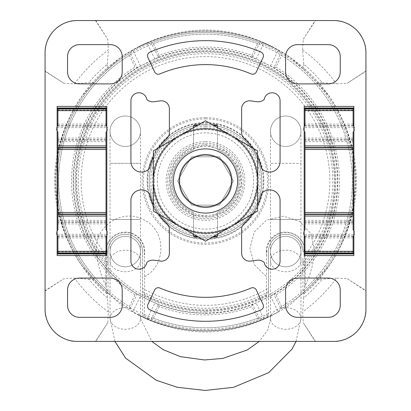 <?xml version="1.0" encoding="UTF-8"?>
<svg xmlns="http://www.w3.org/2000/svg" width="411" height="411" viewBox="0 0 411 411"><rect width="100%" height="100%" fill="white"/><g stroke="black" fill="none" stroke-linecap="round" stroke-linejoin="round"><path stroke-width="0.31" stroke-dasharray="2.06 1.54" d="M316.83 279.336L326.257 268.892C327.305 267.525 330.567 265.316 339.871 247.607C361.988 203.234 361.988 158.816 339.871 114.35C330.798 97.022 327.218 94.273 326.267 93.076L316.83 82.621A148.556 148.556 0 0 0 303.857 69.649L293.413 60.222C292.046 59.174 289.837 55.906 272.128 46.607C227.756 24.49 183.337 24.49 138.872 46.607C121.543 55.68 118.794 59.261 117.597 60.212L107.143 69.649A148.556 148.556 0 0 0 94.17 82.621L84.794 92.999C83.695 94.484 80.71 96.179 71.129 114.35C49.012 158.723 49.012 203.137 71.129 247.607C80.181 264.905 83.782 267.684 84.728 268.876L94.17 279.336A148.556 148.556 0 0 0 107.143 292.308L117.525 301.684C119.01 302.784 120.7 305.769 138.872 315.35C183.244 337.467 227.663 337.467 272.128 315.35C289.426 306.298 292.206 302.696 293.397 301.751L303.857 292.308A148.556 148.556 0 0 0 316.83 279.336L322.301 279.223A152.625 152.625 0 0 1 303.75 297.775L302.624 312.026L303.256 322.722L315.201 341.407L333.701 341.407C340.318 342.039 347.593 339.203 355.52 332.895A213.504 213.504 0 0 0 357.416 330.999C363.73 323.067 366.566 315.792 365.929 309.175L365.929 290.68L347.249 278.725L336.552 278.103A163.116 163.116 0 0 1 302.624 312.026M154.89 58.999L147.225 43.278L151.233 42.831A148.422 148.422 0 0 1 259.767 42.831L263.775 43.278C264.037 42.955 278.226 49.875 278.129 50.281L280.954 53.163L281.633 55.439A146.819 146.819 0 0 1 281.633 306.519L280.954 308.789L278.129 311.677L270.464 295.956L252.678 304.608A132.327 132.327 0 0 1 158.317 304.602L137.125 294.271A132.327 132.327 0 0 1 137.13 67.687L158.322 57.345L151.238 42.831L153.442 43.694A146.819 146.819 0 0 1 257.558 43.694L259.767 42.831M147.225 43.278C146.963 42.95 132.774 49.875 132.871 50.281L130.046 53.163L129.367 55.439A146.819 146.819 0 0 0 129.367 306.519L135.044 294.877L137.125 294.271L130.046 308.789L129.367 306.519M278.129 311.677C278.226 312.083 264.037 319.003 263.775 318.679L259.767 319.126A148.422 148.422 0 0 1 151.233 319.126L147.225 318.679C146.963 319.003 132.774 312.083 132.871 311.677L130.046 308.789A148.422 148.422 0 0 1 130.046 53.163L137.125 67.687L135.044 67.075L129.367 55.439M158.322 57.345L159.119 55.336A133.929 133.929 0 0 1 251.881 55.336L252.683 57.35L273.875 67.687A132.327 132.327 0 0 1 273.87 294.271L270.464 295.956M257.558 318.258A146.819 146.819 0 0 1 153.442 318.258L151.238 319.126L158.317 304.602L159.119 306.621A133.929 133.929 0 0 0 251.881 306.621L252.678 304.608L259.762 319.126L257.558 318.258L251.881 306.621M217.506 234.255L217.506 213.088A1.469 1.469 0 0 1 218.405 211.732A33.353 33.353 0 0 0 218.405 150.226A1.469 1.469 0 0 1 217.506 148.869L217.506 126.46A1.603 1.603 0 0 0 215.903 124.857L195.097 124.857A1.603 1.603 0 0 0 193.494 126.46L193.494 148.869A1.469 1.469 0 0 1 192.595 150.226A33.353 33.353 0 0 0 192.595 211.732A1.469 1.469 0 0 1 193.494 213.088L193.494 235.498A1.603 1.603 0 0 0 195.097 237.101L215.903 237.101A1.603 1.603 0 0 0 217.506 235.498L217.506 213.088A1.469 1.469 0 0 1 218.405 211.732A33.353 33.353 0 0 0 218.405 150.226A1.469 1.469 0 0 1 217.506 148.869L217.506 127.703M257.64 204.95A57.386 57.386 0 0 1 252.333 214.146M158.667 214.146A57.386 57.386 0 0 1 153.36 204.95M252.333 147.811A57.386 57.386 0 0 1 257.64 157.002M153.36 157.002A57.386 57.386 0 0 1 158.667 147.811M212.574 237.101L198.426 237.101M193.494 234.255L193.494 213.088A1.469 1.469 0 0 0 192.595 211.732A33.353 33.353 0 0 1 192.595 150.226A1.469 1.469 0 0 0 193.494 148.869L193.494 127.703M198.426 124.857L212.574 124.857M94.17 82.621L88.699 82.729A152.625 152.625 0 0 1 107.25 64.178L107.143 69.649M74.448 83.854A163.116 163.116 0 0 1 108.376 49.926L107.749 39.23L95.799 20.55L77.299 20.55C70.682 19.913 63.407 22.754 55.48 29.063A213.504 213.504 0 0 0 53.584 30.959C47.27 38.891 44.434 46.16 45.071 52.778L45.071 71.278L63.751 83.228L74.448 83.854L88.699 82.729M107.25 64.178L108.376 49.926M322.301 82.729L336.552 83.854L347.244 83.228L365.929 71.278L365.929 52.778C366.561 46.16 363.725 38.886 357.416 30.959A213.504 213.504 0 0 0 355.52 29.063C347.588 22.749 340.313 19.913 333.701 20.55L315.201 20.55L303.246 39.23L302.624 49.926L303.75 64.178A152.625 152.625 0 0 1 322.301 82.729L316.83 82.621M302.624 49.926A163.116 163.116 0 0 1 336.552 83.854M107.25 297.775A152.625 152.625 0 0 1 88.699 279.223L74.448 278.103L63.756 278.735L45.071 290.68L45.071 309.175C44.439 315.797 47.275 323.072 53.584 330.999A213.504 213.504 0 0 0 55.48 332.895C63.412 339.209 70.687 342.044 77.299 341.407L95.799 341.407L107.749 322.722L108.376 312.026L107.143 292.308M94.17 279.336L88.699 279.223M108.376 312.026A163.116 163.116 0 0 1 74.448 278.103M303.75 64.178L303.857 69.649M336.552 278.103L322.301 279.223M303.857 292.308L303.75 297.775M365.929 290.68L365.929 71.278M315.201 341.407L95.799 341.407M45.071 290.68L45.071 71.278M315.201 20.55L95.799 20.55M149.958 52.115A140.321 140.321 0 0 1 261.042 52.115A4.002 4.002 0 0 1 263.086 57.489L256.341 71.946A4.007 4.007 0 0 1 251.142 73.939A116.364 116.364 0 0 0 159.858 73.939A4.007 4.007 0 0 1 154.659 71.946L147.914 57.489A4.002 4.002 0 0 1 149.958 52.115M256.341 290.007L263.086 304.469A4.002 4.002 0 0 1 261.042 309.837A140.321 140.321 0 0 1 149.958 309.837A4.002 4.002 0 0 1 147.914 304.469L154.659 290.007A4.007 4.007 0 0 1 159.858 288.019A116.364 116.364 0 0 0 251.142 288.019A4.007 4.007 0 0 1 256.341 290.007M328.24 44.629A12.006 12.006 0 0 1 340.246 56.636L340.246 71.889A12.006 12.006 0 0 1 328.24 83.89L297.6 83.89A12.006 12.006 0 0 1 285.594 71.889L285.594 56.636A12.006 12.006 0 0 1 297.6 44.629L328.24 44.629M110.194 278.067A12.006 12.006 0 0 1 122.201 290.068L122.201 305.322A12.006 12.006 0 0 1 110.194 317.328L79.554 317.328A12.006 12.006 0 0 1 67.548 305.322L67.548 290.068A12.006 12.006 0 0 1 79.554 278.067L110.194 278.067M328.24 278.067A12.006 12.006 0 0 1 340.246 290.068L340.246 305.322A12.006 12.006 0 0 1 328.24 317.328L297.6 317.328A12.006 12.006 0 0 1 285.594 305.322L285.594 290.068A12.006 12.006 0 0 1 297.6 278.067L328.24 278.067M110.194 44.629A12.006 12.006 0 0 1 122.201 56.636L122.201 71.889A12.006 12.006 0 0 1 110.194 83.89L79.554 83.89A12.006 12.006 0 0 1 67.548 71.889L67.548 56.636A12.006 12.006 0 0 1 79.554 44.629L110.194 44.629M264.175 99.554A7.994 7.994 0 0 1 272.683 92.794A7.994 7.994 0 0 1 280.071 100.762L280.071 161.554A10.527 10.527 0 0 1 261.468 168.299A57.386 57.386 0 0 0 244.221 138.625A7.994 7.994 0 0 1 241.622 132.727L241.622 108.787A7.994 7.994 0 0 1 250.715 100.865L256.937 101.728A9.073 9.073 0 0 0 264.175 99.554M160.285 100.865A7.994 7.994 0 0 1 169.378 108.787L169.378 132.727A7.994 7.994 0 0 1 166.779 138.625A57.386 57.386 0 0 0 149.532 168.299A10.527 10.527 0 0 1 130.929 161.554L130.929 100.762A7.994 7.994 0 0 1 138.317 92.794A7.994 7.994 0 0 1 146.825 99.554A9.073 9.073 0 0 0 154.063 101.728L160.285 100.865M169.378 229.23L169.378 253.171A7.994 7.994 0 0 1 160.285 261.088L154.063 260.225A9.073 9.073 0 0 0 146.825 262.398A7.994 7.994 0 0 1 138.317 269.164A7.994 7.994 0 0 1 130.929 261.19L130.929 200.404A10.527 10.527 0 0 1 149.532 193.658A57.386 57.386 0 0 0 166.779 223.332A7.994 7.994 0 0 1 169.378 229.23M261.468 193.658A10.527 10.527 0 0 1 280.071 200.404L280.071 261.19A7.994 7.994 0 0 1 272.683 269.164A7.994 7.994 0 0 1 264.175 262.398A9.073 9.073 0 0 0 256.937 260.225L250.715 261.088A7.994 7.994 0 0 1 241.622 253.171L241.622 229.23A7.994 7.994 0 0 1 244.221 223.332A57.386 57.386 0 0 0 261.468 193.658M57.134 255.55L57.134 234.316L106.809 234.316L106.809 255.55M57.134 106.408L57.134 234.316M57.134 127.641L106.809 127.641L106.809 106.408M106.809 127.641L106.809 234.316M353.866 255.55L353.866 234.316L304.191 234.316L304.191 255.55M353.866 234.316L353.866 106.408M304.191 106.408L304.191 234.316M275.956 67.075L273.875 67.687L280.954 53.163A148.422 148.422 0 0 1 280.954 308.789L273.875 294.271L275.956 294.877A133.929 133.929 0 0 0 275.956 67.075L281.633 55.439M353.095 253.171L353.095 236.325C355.202 234.188 355.202 232.045 353.095 229.908L353.095 141.651L304.967 141.651L304.967 229.908C302.856 232.045 302.856 234.188 304.967 236.325L304.967 253.171M353.095 141.651L353.095 132.049C355.202 129.907 355.202 127.77 353.095 125.632L353.095 110.641L304.967 110.641L304.967 108.787M353.095 108.787L353.095 110.641M304.967 110.641L304.967 125.632C302.856 127.77 302.856 129.907 304.967 132.049L304.967 141.651M353.866 230.674L354.698 233.119L353.866 235.56M353.866 126.398L354.698 128.838L353.866 131.284M304.191 131.284L303.359 128.838L304.191 126.398M304.191 235.56L303.359 233.119L304.191 230.674M106.033 253.171L106.033 236.325C108.144 234.188 108.144 232.045 106.033 229.908L106.033 141.651L57.905 141.651L57.905 229.908C55.798 232.045 55.798 234.188 57.905 236.325L57.905 253.171M106.033 141.651L106.033 132.049C108.144 129.907 108.144 127.77 106.033 125.632L106.033 110.641L57.905 110.641L57.905 108.787M106.033 108.787L106.033 110.641M57.905 110.641L57.905 125.632C55.798 127.77 55.798 129.907 57.905 132.049L57.905 141.651M106.809 230.674L107.641 233.119L106.809 235.56M106.809 126.398L107.641 128.838L106.809 131.284M57.134 131.284L56.302 128.838L57.134 126.398M57.134 235.56L56.302 233.119L57.134 230.674M191.562 205.125L219.438 205.125L233.381 180.979L219.438 156.832L191.562 156.832L177.619 180.979L191.562 205.125L219.438 205.125L233.381 180.979L219.438 156.832L191.562 156.832L177.619 180.979L191.562 205.125M153.36 180.979A52.14 52.14 0 0 0 231.568 226.132A52.14 52.14 0 0 0 231.568 135.825A52.14 52.14 0 0 0 153.36 180.979A52.14 52.14 0 0 0 231.568 226.132A52.14 52.14 0 0 0 231.568 135.825A52.14 52.14 0 0 0 153.36 180.979A52.14 52.14 0 0 0 179.432 226.132L153.36 211.079L153.36 150.878L179.432 135.825A52.14 52.14 0 0 0 153.36 180.979M154.161 180.979A51.339 51.339 0 0 0 231.167 225.439A51.339 51.339 0 0 0 231.167 136.519A51.339 51.339 0 0 0 154.161 180.979M173.416 180.979A32.084 32.084 0 0 0 221.544 208.767A32.084 32.084 0 0 0 221.544 153.19A32.084 32.084 0 0 0 173.416 180.979A32.084 32.084 0 0 0 221.544 208.767A32.084 32.084 0 0 0 221.544 153.19A32.084 32.084 0 0 0 173.416 180.979A32.084 32.084 0 0 0 221.544 208.767A32.084 32.084 0 0 0 221.544 153.19A32.084 32.084 0 0 0 173.416 180.979M231.568 135.825L257.64 150.878L257.64 180.979A52.14 52.14 0 0 0 179.432 135.825L205.5 120.772L231.568 135.825M231.568 226.132A52.14 52.14 0 0 0 257.64 180.979L257.64 211.079L205.5 241.185L179.432 226.132A52.14 52.14 0 0 0 231.568 226.132M178.842 180.979A26.658 26.658 0 0 0 218.832 204.067A26.658 26.658 0 0 0 218.832 157.891A26.658 26.658 0 0 0 178.842 180.979A26.658 26.658 0 0 0 218.832 204.067A26.658 26.658 0 0 0 218.832 157.891A26.658 26.658 0 0 0 178.842 180.979M144.58 276.634C166.255 265.722 166.506 230.643 144.148 219.952C122.981 207.586 93.888 226.446 96.354 250.767L96.415 251.568C97.546 263.919 100.685 275.236 105.838 285.522L105.838 251.568L106.31 251.568A18.978 18.978 0 0 1 125.288 232.59A18.978 18.978 0 0 1 144.266 251.568L144.58 276.634A803.027 21.023 -90 0 1 144.518 295.278C144.451 309.031 144.235 316.424 143.881 317.456L142.571 315.417L142.53 313.624L142.53 251.568A17.247 17.247 0 0 0 125.288 234.321A17.247 17.247 0 0 0 108.042 251.568A17.247 17.247 0 0 1 125.288 234.321A17.247 17.247 0 0 1 142.53 251.568L144.266 251.568M105.838 285.522L106.31 287.042L106.69 293.495L108.001 292.904L108.042 290.803A146.835 146.835 0 0 1 99.632 79.236A146.835 146.835 0 0 1 311.368 79.236A146.835 146.835 0 0 1 302.958 290.803L302.999 292.904L304.31 293.495L304.69 287.042L305.162 285.522C310.315 275.242 313.454 263.924 314.585 251.568L311.117 234.018L299.64 221.365L283.364 216.212L266.636 220.07L254.358 231.891L249.878 248.352L254.368 264.735L266.42 276.634A803.027 21.023 90 0 0 266.482 295.278C266.549 309.021 266.76 316.413 267.119 317.456L268.429 315.417L268.47 313.624L268.47 251.568A17.247 17.247 0 0 1 285.712 234.321A17.247 17.247 0 0 1 302.958 251.568A17.247 17.247 0 0 0 285.712 234.321A17.247 17.247 0 0 0 268.47 251.568L266.734 251.568L266.42 276.634M205.5 123.13A57.848 57.848 0 0 1 255.601 209.903A57.848 57.848 0 0 1 155.399 209.903A57.848 57.848 0 0 1 205.5 123.13M108.042 290.803L108.042 258.216A124.353 124.353 0 0 1 121.009 89.737A124.353 124.353 0 0 1 289.991 89.737A124.353 124.353 0 0 1 302.958 258.216L302.958 265.306L302.958 258.216M108.042 258.216L108.042 251.568L106.31 251.568L106.31 287.042M142.53 251.568L142.53 293.423A128.879 128.879 0 0 0 268.47 293.423L268.47 288.209A124.353 124.353 0 0 1 142.53 288.209M268.47 288.209L268.47 251.568M302.958 290.803L302.958 265.306A128.879 128.879 0 0 0 294.415 87.682A128.879 128.879 0 0 0 116.585 87.682A128.879 128.879 0 0 0 108.042 265.306L108.042 251.568M270.474 131.248A15.243 15.243 0 0 0 285.712 146.486A15.243 15.243 0 0 0 300.955 131.248A15.243 15.243 0 0 1 278.093 144.446A15.243 15.243 0 0 1 278.093 118.044A15.243 15.243 0 0 1 300.955 131.248A15.243 15.243 0 0 0 285.712 116.005A15.243 15.243 0 0 0 270.474 131.248A15.243 15.243 0 0 0 285.712 146.486A15.243 15.243 0 0 0 300.955 131.248A15.243 15.243 0 0 0 285.712 116.005A15.243 15.243 0 0 0 270.474 131.248L270.474 163.331L300.955 163.331L270.474 163.331L270.474 251.568A15.243 15.243 0 0 1 285.712 236.325A15.243 15.243 0 0 1 300.955 251.568A15.243 15.243 0 0 1 285.712 266.806A15.243 15.243 0 0 1 270.474 251.568A15.243 15.243 0 0 1 285.712 236.325A15.243 15.243 0 0 1 300.955 251.568A15.243 15.243 0 0 1 285.712 266.806A15.243 15.243 0 0 1 270.474 251.568L270.474 260.964A15.243 10.778 180 0 1 285.712 250.186A15.243 10.778 180 0 1 300.955 260.964A15.243 10.778 180 0 1 285.712 271.743A15.243 10.778 180 0 1 270.474 260.964L270.474 318.489A15.243 10.778 180 0 1 285.712 307.711A15.243 10.778 180 0 1 300.955 318.489A15.243 10.778 180 0 1 285.712 329.268A15.243 10.778 180 0 1 270.474 318.489L267.915 329.709L259.243 341.407M140.526 131.248A15.243 15.243 0 0 1 117.664 144.446A15.243 15.243 0 0 1 117.664 118.044A15.243 15.243 0 0 1 140.526 131.248A15.243 15.243 0 0 1 125.288 146.486A15.243 15.243 0 0 1 110.045 131.248A15.243 15.243 0 0 1 125.288 116.005A15.243 15.243 0 0 1 140.526 131.248L140.526 163.331L110.045 163.331L140.526 163.331L140.526 251.568A15.243 15.243 0 0 0 125.288 236.325A15.243 15.243 0 0 0 110.045 251.568A15.243 15.243 0 0 0 125.288 266.806A15.243 15.243 0 0 0 140.526 251.568A15.243 15.243 0 0 0 125.288 236.325A15.243 15.243 0 0 0 110.045 251.568A15.243 15.243 0 0 0 125.288 266.806A15.243 15.243 0 0 0 140.526 251.568A15.243 15.243 0 0 0 125.288 236.325A15.243 15.243 0 0 0 110.045 251.568A15.243 15.243 0 0 0 125.288 266.806A15.243 15.243 0 0 0 140.526 251.568L140.526 260.964A15.243 10.778 0 0 0 125.288 250.186A15.243 10.778 0 0 0 110.045 260.964A15.243 10.778 0 0 0 125.288 271.743A15.243 10.778 0 0 0 140.526 260.964L140.526 318.489A15.243 10.778 -0 0 0 125.288 307.711A15.243 10.778 -0 0 0 110.045 318.489A15.243 10.778 -0 0 0 125.288 329.268A15.243 10.778 -0 0 0 140.526 318.489L151.757 341.407M339.871 114.35A149.984 149.984 0 0 1 339.871 247.607M272.128 315.35A149.984 149.984 0 0 1 138.872 315.35M71.129 247.607A149.984 149.984 0 0 1 71.129 114.35M138.872 46.607A149.984 149.984 0 0 1 272.128 46.607M158.317 57.35A132.327 132.327 0 0 1 252.683 57.35M205.5 312.951A131.972 131.972 0 0 1 91.211 114.993A131.972 131.972 0 0 1 319.789 114.993A131.972 131.972 0 0 1 205.5 312.951M135.044 294.877A133.929 133.929 0 0 1 135.044 67.075M251.881 55.336L257.558 43.694M159.119 55.336L153.442 43.694M153.442 318.258L159.119 306.621M205.5 311.348A130.369 130.369 0 0 1 92.598 115.794A130.369 130.369 0 0 1 318.402 115.794A130.369 130.369 0 0 1 205.5 311.348M57.905 110.133L106.033 110.133M57.905 124.081L106.033 124.081M57.833 125.684L106.105 125.684M57.442 126.038L106.495 126.038M57.442 235.919L106.495 235.919M57.833 236.268L106.105 236.268M57.905 237.877L106.033 237.877M57.905 251.82L106.033 251.82M353.095 110.133L304.967 110.133M353.095 124.081L304.967 124.081M353.167 125.684L304.895 125.684M353.558 126.038L304.505 126.038M353.866 127.641L304.191 127.641M353.558 235.919L304.505 235.919M353.167 236.268L304.895 236.268M353.095 237.877L304.967 237.877M353.095 251.82L304.967 251.82M281.633 306.519L275.956 294.877M140.536 65.996L132.871 50.281M263.775 318.679L256.11 302.958M252.678 57.345L259.762 42.831M256.11 58.999L263.775 43.278M270.464 65.996L278.129 50.281M147.225 318.679L154.89 302.958M132.871 311.677L140.536 295.956M353.095 220.306L304.967 220.306M353.095 252.919L304.967 252.919M353.095 251.316L304.967 251.316M353.095 109.038L304.967 109.038M353.095 140.048L304.967 140.048M353.095 139.694L304.967 139.694M353.095 138.091L304.967 138.091M353.095 222.264L304.967 222.264M353.095 221.909L304.967 221.909M353.095 223.867L304.967 223.867M106.033 220.306L57.905 220.306M106.033 252.919L57.905 252.919M106.033 251.316L57.905 251.316M106.033 109.038L57.905 109.038M106.033 140.048L57.905 140.048M106.033 139.694L57.905 139.694M106.033 138.091L57.905 138.091M106.033 222.264L57.905 222.264M106.033 221.909L57.905 221.909M106.033 223.867L57.905 223.867M157.372 180.979A48.128 48.128 0 0 0 229.564 222.659A48.128 48.128 0 0 0 229.564 139.298A48.128 48.128 0 0 0 157.372 180.979M171.007 180.979A34.493 34.493 0 0 0 222.747 210.848A34.493 34.493 0 0 0 222.747 151.109A34.493 34.493 0 0 0 171.007 180.979M96.354 250.767A129.547 129.547 0 0 1 290.264 83.007A129.547 129.547 0 0 1 314.646 250.767M205.5 117.659A63.32 63.32 0 0 1 258.843 215.087A63.32 63.32 0 0 1 149.964 211.388A63.32 63.32 0 0 1 205.5 117.659M266.482 295.278A129.547 129.547 0 0 1 144.518 295.278M267.119 317.456A149.743 149.743 0 0 1 143.881 317.456M268.429 315.417A148.438 148.438 0 0 1 142.571 315.417M268.47 313.624A146.835 146.835 0 0 1 142.53 313.624M268.47 291.584A127.271 127.271 0 0 1 142.53 291.584M96.415 251.568L105.838 251.568A19.445 19.445 0 0 1 127.364 232.23A19.445 19.445 0 0 1 144.292 255.693M106.69 293.495A149.743 149.743 0 0 1 97.356 77.407A149.743 149.743 0 0 1 313.644 77.407A149.743 149.743 0 0 1 304.31 293.495M108.001 292.904A148.438 148.438 0 0 1 98.162 78.45A148.438 148.438 0 0 1 312.838 78.45A148.438 148.438 0 0 1 302.999 292.904M108.042 262.835A127.271 127.271 0 0 1 118.147 88.416A127.271 127.271 0 0 1 292.853 88.416A127.271 127.271 0 0 1 302.958 262.835M302.958 251.568L314.585 251.568M266.734 251.568A18.978 18.978 0 0 1 285.712 232.59A18.978 18.978 0 0 1 304.69 251.568L304.69 287.042M266.708 255.693A19.445 19.445 0 0 1 283.636 232.23A19.445 19.445 0 0 1 305.162 251.568L305.162 285.522M197.67 125.293A56.23 56.23 0 0 1 213.33 125.293M217.445 126.028A56.23 56.23 0 0 1 217.445 235.924M213.33 236.664A56.23 56.23 0 0 1 197.67 236.664M193.555 235.924A56.23 56.23 0 0 1 193.555 126.028M205.5 127.955A53.024 53.024 0 0 1 251.419 207.488A53.024 53.024 0 0 1 159.581 207.488A53.024 53.024 0 0 1 205.5 127.955M205.5 143.234A37.745 37.745 0 0 1 238.185 199.849A37.745 37.745 0 0 1 172.815 199.849A37.745 37.745 0 0 1 205.5 143.234A37.735 37.735 0 0 1 238.18 199.844A37.735 37.735 0 0 1 172.82 199.844A37.735 37.735 0 0 1 205.5 143.244M205.5 144.836A36.137 36.137 0 0 1 236.798 199.047A36.137 36.137 0 0 1 174.202 199.047A36.137 36.137 0 0 1 205.5 144.836M205.5 141.641A39.338 39.338 0 0 1 239.567 200.65A39.338 39.338 0 0 1 171.433 200.65A39.338 39.338 0 0 1 205.5 141.641M205.5 126.285A54.694 54.694 0 0 1 252.868 208.326A54.694 54.694 0 0 1 158.132 208.326A54.694 54.694 0 0 1 205.5 126.285M205.5 124.682A56.297 56.297 0 0 1 254.255 209.127A56.297 56.297 0 0 1 156.745 209.127A56.297 56.297 0 0 1 205.5 124.682M205.5 123.079A57.9 57.9 0 0 1 255.642 209.929A57.9 57.9 0 0 1 155.358 209.929A57.9 57.9 0 0 1 205.5 123.079M205.5 122.581A58.398 58.398 0 0 1 256.074 210.175A58.398 58.398 0 0 1 154.926 210.175A58.398 58.398 0 0 1 205.5 122.581M205.5 118.892A62.087 62.087 0 0 1 259.269 212.019A62.087 62.087 0 0 1 151.731 212.019A62.087 62.087 0 0 1 205.5 118.892M270.474 219.479L300.955 219.479L270.474 219.479M270.474 251.568A15.243 15.243 0 0 1 285.712 236.325A15.243 15.243 0 0 1 300.955 251.568A15.243 15.243 0 0 1 285.712 266.806A15.243 15.243 0 0 1 270.474 251.568M140.526 219.479L110.045 219.479L140.526 219.479M107.759 322.727L95.46 341.407M315.54 341.407L303.159 322.563M303.241 39.23L315.54 20.55M95.46 20.55L107.841 39.394M63.751 83.238L45.071 70.939M45.071 291.019L63.916 278.637M347.249 278.72L365.929 291.019M365.929 70.939L347.084 83.32M143.896 317.472C184.965 335.109 226.035 335.109 267.104 317.472M106.675 293.49C61.018 254.62 43.335 185.808 64.743 129.871C84.214 73.225 141.929 31.791 201.888 31.272C263.03 28.791 323.791 69.182 344.983 126.49C368.251 182.993 350.958 253.875 304.325 293.49M205.5 144.842L187.103 149.871L175.297 161.138L169.645 176.447L171.31 192.682L179.946 206.533L193.792 215.169L210.031 216.833L225.341 211.182L236.608 199.376L241.478 184.38L239.5 168.736L225.814 151.089L205.5 144.842M296.074 341.407L300.955 318.489L300.955 131.248M114.926 341.407L110.045 318.489L110.045 131.248"/><path stroke-width="0.62" d="M365.929 52.778L365.929 309.175A32.228 32.228 0 0 1 357.416 330.999A213.504 213.504 0 0 1 355.52 332.895A32.228 32.228 0 0 1 333.701 341.407L77.299 341.407A32.228 32.228 0 0 1 55.48 332.895A213.504 213.504 0 0 1 53.584 330.999A32.228 32.228 0 0 1 45.071 309.175L45.071 52.778A32.228 32.228 0 0 1 53.584 30.959A213.504 213.504 0 0 1 55.48 29.063A32.228 32.228 0 0 1 77.299 20.55L333.701 20.55A32.228 32.228 0 0 1 355.52 29.063A213.504 213.504 0 0 1 357.416 30.959A32.228 32.228 0 0 1 365.929 52.778M304.191 255.55L304.191 106.408L353.866 106.408L353.866 255.55L304.191 255.55M57.134 255.55L57.134 106.408L106.809 106.408L106.809 255.55L57.134 255.55M257.64 204.95A57.386 57.386 0 0 0 261.468 193.658A10.527 10.527 0 0 1 280.071 200.404L280.071 261.19A7.994 7.994 0 0 1 272.683 269.164A7.994 7.994 0 0 1 264.175 262.398A9.073 9.073 0 0 0 256.937 260.225L250.715 261.088A7.994 7.994 0 0 1 241.622 253.171L241.622 229.23A7.994 7.994 0 0 1 244.221 223.332A57.386 57.386 0 0 0 252.333 214.146M158.667 214.146A57.386 57.386 0 0 0 166.779 223.332A7.994 7.994 0 0 1 169.378 229.23L169.378 253.171A7.994 7.994 0 0 1 160.285 261.088L154.063 260.225A9.073 9.073 0 0 0 146.825 262.398A7.994 7.994 0 0 1 138.317 269.164A7.994 7.994 0 0 1 130.929 261.19L130.929 200.404A10.527 10.527 0 0 1 149.532 193.658A57.386 57.386 0 0 0 153.36 204.95M110.194 44.629A12.006 12.006 0 0 1 122.201 56.636L122.201 71.889A12.006 12.006 0 0 1 110.194 83.89L79.554 83.89A12.006 12.006 0 0 1 67.548 71.889L67.548 56.636A12.006 12.006 0 0 1 79.554 44.629L110.194 44.629M110.194 278.067A12.006 12.006 0 0 1 122.201 290.068L122.201 305.322A12.006 12.006 0 0 1 110.194 317.328L79.554 317.328A12.006 12.006 0 0 1 67.548 305.322L67.548 290.068A12.006 12.006 0 0 1 79.554 278.067L110.194 278.067M149.958 52.115A140.321 140.321 0 0 1 261.042 52.115A4.002 4.002 0 0 1 263.086 57.489L256.341 71.946A4.007 4.007 0 0 1 251.142 73.939A116.364 116.364 0 0 0 159.858 73.939A4.007 4.007 0 0 1 154.659 71.946L147.914 57.489A4.002 4.002 0 0 1 149.958 52.115M256.341 290.007L263.086 304.469A4.002 4.002 0 0 1 261.042 309.837A140.321 140.321 0 0 1 149.958 309.837A4.002 4.002 0 0 1 147.914 304.469L154.659 290.007A4.007 4.007 0 0 1 159.858 288.019A116.364 116.364 0 0 0 251.142 288.019A4.007 4.007 0 0 1 256.341 290.007M328.24 44.629A12.006 12.006 0 0 1 340.246 56.636L340.246 71.889A12.006 12.006 0 0 1 328.24 83.89L297.6 83.89A12.006 12.006 0 0 1 285.594 71.889L285.594 56.636A12.006 12.006 0 0 1 297.6 44.629L328.24 44.629M328.24 278.067A12.006 12.006 0 0 1 340.246 290.068L340.246 305.322A12.006 12.006 0 0 1 328.24 317.328L297.6 317.328A12.006 12.006 0 0 1 285.594 305.322L285.594 290.068A12.006 12.006 0 0 1 297.6 278.067L328.24 278.067M252.333 147.811A57.386 57.386 0 0 0 244.221 138.625A7.994 7.994 0 0 1 241.622 132.727L241.622 108.787A7.994 7.994 0 0 1 250.715 100.865L256.937 101.728A9.073 9.073 0 0 0 264.175 99.554A7.994 7.994 0 0 1 272.683 92.794A7.994 7.994 0 0 1 280.071 100.762L280.071 161.554A10.527 10.527 0 0 1 261.468 168.299A57.386 57.386 0 0 0 257.64 157.002M153.36 157.002A57.386 57.386 0 0 0 149.532 168.299A10.527 10.527 0 0 1 130.929 161.554L130.929 100.762A7.994 7.994 0 0 1 138.317 92.794A7.994 7.994 0 0 1 146.825 99.554A9.073 9.073 0 0 0 154.063 101.728L160.285 100.865A7.994 7.994 0 0 1 169.378 108.787L169.378 132.727A7.994 7.994 0 0 1 166.779 138.625A57.386 57.386 0 0 0 158.667 147.811M212.574 124.857L215.903 124.857A1.603 1.603 0 0 1 217.506 126.46L217.506 127.703M217.506 234.255L217.506 235.498A1.603 1.603 0 0 1 215.903 237.101L212.574 237.101M198.426 237.101L195.097 237.101A1.603 1.603 0 0 1 193.494 235.498L193.494 234.255M193.494 127.703L193.494 126.46A1.603 1.603 0 0 1 195.097 124.857L198.426 124.857M353.866 131.284L353.095 132.049L353.095 147.868L304.967 147.868L304.967 229.908L304.191 230.674M353.866 230.674L353.095 229.908L353.095 147.868M353.866 126.398L353.095 125.632L353.095 108.787L304.967 108.787L304.967 125.632L304.191 126.398M353.866 235.56L353.095 236.325L353.095 251.316L304.967 251.316L304.967 253.171L353.095 253.171L353.095 251.316M304.967 251.316L304.967 236.325L304.191 235.56M304.967 147.868L304.967 132.049L304.191 131.284M106.809 131.284L106.033 132.049L106.033 147.868L57.905 147.868L57.905 229.908L57.134 230.674M106.809 230.674L106.033 229.908L106.033 147.868M106.809 126.398L106.033 125.632L106.033 108.787L57.905 108.787L57.905 125.632L57.134 126.398M106.809 235.56L106.033 236.325L106.033 251.316L57.905 251.316L57.905 253.171L106.033 253.171L106.033 251.316M57.905 251.316L57.905 236.325L57.134 235.56M57.905 147.868L57.905 132.049L57.134 131.284M173.416 180.979A32.084 32.084 0 0 0 221.544 208.767A32.084 32.084 0 0 0 221.544 153.19A32.084 32.084 0 0 0 173.416 180.979M179.566 180.979A25.934 25.934 0 0 0 218.467 203.435A25.934 25.934 0 0 0 218.467 158.518A25.934 25.934 0 0 0 179.566 180.979M231.568 226.132L257.64 211.079L257.64 180.979A52.14 52.14 0 0 0 231.568 135.825L205.5 120.772L153.36 150.878L153.36 211.079L179.432 226.132A52.14 52.14 0 0 0 257.64 180.979L257.64 150.878L231.568 135.825A52.14 52.14 0 0 0 153.36 180.979A52.14 52.14 0 0 0 179.432 226.132L205.5 241.185L231.568 226.132M57.134 108.011L106.809 108.011M57.134 108.53L106.809 108.53M57.134 110.133L57.905 110.133M106.033 110.133L106.809 110.133M57.134 124.081L57.905 124.081M106.033 124.081L106.809 124.081M57.134 125.684L57.833 125.684M106.105 125.684L106.809 125.684M57.134 126.038L57.442 126.038M106.495 126.038L106.809 126.038M57.134 235.919L57.442 235.919M106.495 235.919L106.809 235.919M57.134 236.268L57.833 236.268M106.105 236.268L106.809 236.268M57.134 237.877L57.905 237.877M106.033 237.877L106.809 237.877M57.134 251.82L57.905 251.82M106.033 251.82L106.809 251.82M57.134 253.428L106.809 253.428M57.134 253.947L106.809 253.947M353.866 108.011L304.191 108.011M353.866 108.53L304.191 108.53M353.866 110.133L353.095 110.133M304.967 110.133L304.191 110.133M353.866 124.081L353.095 124.081M304.967 124.081L304.191 124.081M353.866 125.684L353.167 125.684M304.895 125.684L304.191 125.684M353.866 126.038L353.558 126.038M304.505 126.038L304.191 126.038M353.866 235.919L353.558 235.919M304.505 235.919L304.191 235.919M353.866 236.268L353.167 236.268M304.895 236.268L304.191 236.268M353.866 237.877L353.095 237.877M304.967 237.877L304.191 237.877M353.866 251.82L353.095 251.82M304.967 251.82L304.191 251.82M353.866 253.428L304.191 253.428M353.866 253.947L304.191 253.947M353.095 212.487L304.967 212.487M353.095 149.47L304.967 149.47M353.095 252.919L304.967 252.919M353.095 109.038L304.967 109.038M353.095 110.641L304.967 110.641M353.095 145.91L304.967 145.91M353.095 147.518L304.967 147.518M353.095 214.09L304.967 214.09M353.095 214.439L304.967 214.439M353.095 216.042L304.967 216.042M106.033 212.487L57.905 212.487M106.033 149.47L57.905 149.47M106.033 252.919L57.905 252.919M106.033 109.038L57.905 109.038M106.033 110.641L57.905 110.641M106.033 145.91L57.905 145.91M106.033 147.518L57.905 147.518M106.033 214.09L57.905 214.09M106.033 214.439L57.905 214.439M106.033 216.042L57.905 216.042M213.33 125.293A56.23 56.23 0 0 1 217.445 126.028M217.445 235.924A56.23 56.23 0 0 1 213.33 236.664M197.67 236.664A56.23 56.23 0 0 1 193.555 235.924M193.555 126.028A56.23 56.23 0 0 1 197.67 125.293M296.074 341.407L292.082 349.026L268.702 372.628L233.474 387.337L205.253 390.45L177.269 387.28L156.272 380.283L125.643 358.166L114.926 341.407M259.243 341.407L247.34 349.941L222.747 358.428L204.426 359.964L180.501 356.666L163.218 349.694L151.757 341.407"/></g></svg>
